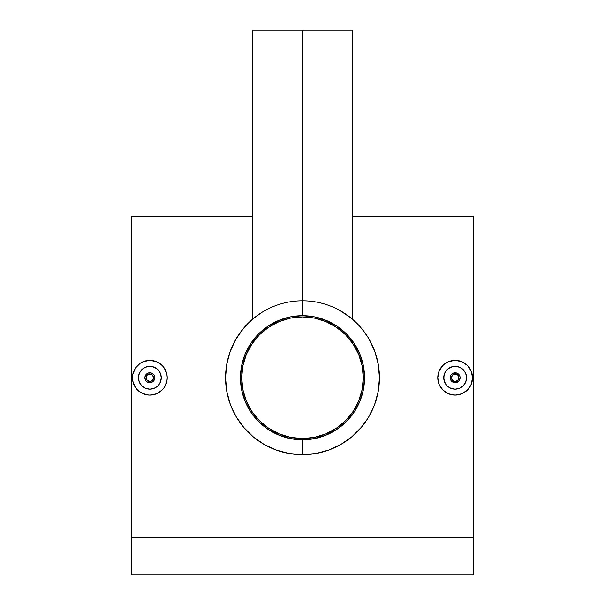 <?xml version="1.0" encoding="UTF-8"?>
<svg xmlns="http://www.w3.org/2000/svg" width="605" height="605" viewBox="0 0 605 605"><rect width="100%" height="100%" fill="white"/><g stroke="black" fill="none" stroke-linecap="round" stroke-linejoin="round"><path stroke-width="0.91" d="M302.5 316.929A60.81 60.81 0 0 1 363.31 377.739A60.81 60.81 0 0 1 302.5 438.549A60.81 60.81 0 0 1 241.69 377.739A60.81 60.81 0 0 1 302.5 316.929L314.366 318.094L325.77 321.558L336.282 327.176L345.5 334.739L353.063 343.958L358.682 354.469L362.145 365.874L363.31 377.739L362.145 389.605L358.682 401.009L353.063 411.521L345.5 420.74L336.282 428.302L325.77 433.921L314.366 437.385L302.5 438.549L290.634 437.385L279.23 433.921L268.718 428.302L259.5 420.74L251.937 411.521L246.318 401.009L242.855 389.605L241.69 377.739L242.855 365.874L246.318 354.469L251.937 343.958L259.5 334.739L268.718 327.176L279.23 321.558L290.634 318.094L302.5 316.929M284.849 319.546L279.23 321.558M251.937 343.958L248.867 349.07M244.307 395.39L246.318 401.009M268.718 428.302L273.831 431.373M320.151 435.933L325.77 433.921M353.063 411.521L356.133 406.401M360.693 360.088L358.682 354.469M336.282 327.176L331.169 324.106M457.055 373.156L455.149 372.778A4.961 4.961 0 0 1 460.11 377.739A4.961 4.961 0 0 1 455.149 382.7L457.047 382.322L455.149 382.7A4.961 4.961 0 0 0 460.11 377.739A4.961 4.961 0 0 0 455.149 372.778L455.149 374.019A3.721 3.721 0 0 1 458.87 377.739A3.721 3.721 0 0 1 455.149 381.46L455.149 382.7L455.149 381.46L452.517 380.371L451.421 377.739L452.517 375.108L455.149 374.019L457.781 375.108L458.87 377.739L457.781 380.371L455.149 381.46A3.721 3.721 0 0 1 451.421 377.739A3.721 3.721 0 0 1 455.149 374.019L455.149 372.778A4.961 4.961 0 0 0 450.18 377.739A4.961 4.961 0 0 0 455.149 382.7A4.961 4.961 0 0 1 450.18 377.739A4.961 4.961 0 0 1 455.149 372.778L453.243 373.156L457.055 373.156L459.278 374.987L460.019 376.794M458.038 373.701L457.539 373.391M459.498 375.35L459.187 374.85M459.732 379.645L460.11 377.739L459.271 380.5L457.047 382.322M459.18 380.628L459.498 380.137M457.539 382.088L458.038 381.778M455.149 389.159A11.419 11.419 0 0 1 443.73 377.739A11.419 11.419 0 0 1 455.149 366.32L450.763 367.197L447.065 369.67L444.599 373.376L443.73 377.747L444.599 382.118L447.08 385.816L450.778 388.289L455.149 389.159L459.513 388.289L463.218 385.808L465.699 382.103L466.561 377.732L465.691 373.368L463.218 369.67L459.52 367.19L455.149 366.32A11.419 11.419 0 0 1 466.561 377.739A11.419 11.419 0 0 1 455.149 389.159L459.513 388.289L463.218 385.816L465.699 382.11L466.561 377.739L465.699 373.368L464.64 371.394L461.486 368.248L457.372 366.539L452.918 366.539L448.804 368.248L445.651 371.394L443.949 375.508L443.949 379.963L445.651 384.084L447.072 385.816L450.778 388.289L455.149 389.159L452.926 388.939M448.502 361.684L455.149 360.361A17.371 17.371 0 0 1 472.52 377.739A17.371 17.371 0 0 1 455.149 395.11A17.371 17.371 0 0 1 437.77 377.739A17.371 17.371 0 0 1 455.149 360.361L461.796 361.684L467.431 365.45L471.197 371.092L472.52 377.739L471.197 384.387L467.423 390.036L461.796 393.795L455.149 395.11L448.502 393.795L442.86 390.021L439.094 384.387L437.77 377.739L439.094 371.092L442.86 365.45L448.502 361.684L452.351 360.588M472.187 381.142L472.429 379.516M151.757 373.156L149.851 372.778A4.961 4.961 0 0 1 154.82 377.739A4.961 4.961 0 0 1 149.851 382.7L151.749 382.322L149.851 382.7A4.961 4.961 0 0 0 154.82 377.739A4.961 4.961 0 0 0 149.851 372.778L149.851 374.019A3.721 3.721 0 0 1 153.579 377.739A3.721 3.721 0 0 1 149.851 381.46L149.851 382.7L149.851 381.46L147.219 380.371L146.13 377.739L147.219 375.108L149.851 374.019L152.483 375.108L153.579 377.739L152.483 380.371L149.851 381.46A3.721 3.721 0 0 1 146.13 377.739A3.721 3.721 0 0 1 149.851 374.019L149.851 372.778A4.961 4.961 0 0 0 144.89 377.739A4.961 4.961 0 0 0 149.851 382.7A4.961 4.961 0 0 1 144.89 377.739A4.961 4.961 0 0 1 149.851 372.778L147.953 373.156L150.826 372.869L152.619 373.618L153.988 374.987L154.82 377.739L154.729 376.794M152.747 373.701L152.248 373.391M154.207 375.35L153.889 374.85M154.729 378.685L153.98 380.5L151.749 382.322M153.889 380.628L154.199 380.137M152.241 382.088L152.74 381.778M149.851 389.159A11.419 11.419 0 0 1 138.439 377.739A11.419 11.419 0 0 1 149.851 366.32L145.472 367.197L141.774 369.67L139.301 373.376L138.439 377.747L139.309 382.118L141.782 385.816L145.487 388.289L149.851 389.159L154.222 388.289L157.928 385.808L160.401 382.103L161.27 377.732L160.401 373.368L157.928 369.67L154.23 367.19L149.851 366.32A11.419 11.419 0 0 1 161.27 377.739A11.419 11.419 0 0 1 149.851 389.159L154.222 388.289L157.928 385.816L160.401 382.11L161.27 377.739L161.051 375.508L159.349 371.394L156.196 368.248L152.082 366.539L147.628 366.539L143.514 368.248L140.36 371.394L138.658 375.508L138.658 379.963L140.36 384.084L141.782 385.816L145.487 388.289L149.851 389.159L147.628 388.939M133.297 372.476L135.407 368.09L140.201 363.287L143.204 361.684L149.851 360.361A17.371 17.371 0 0 1 167.23 377.739A17.371 17.371 0 0 1 149.851 395.11A17.371 17.371 0 0 1 132.48 377.739A17.371 17.371 0 0 1 149.851 360.361L156.498 361.684L162.14 365.45L164.303 368.09L166.897 374.351L167.23 377.739L166.897 381.127L164.303 387.389L162.132 390.036L156.498 393.795L149.851 395.11L146.455 394.778L140.194 392.184L135.407 387.389L133.796 384.387M345.281 313.783L344.464 313.246M347.134 315.061L346.423 314.562M348.714 316.218L348.041 315.719M350.023 317.224L349.456 316.786M339.745 310.41L350.658 317.731M338.414 309.692L336.062 308.497M356.277 432.764L361.351 427.304L352.004 436.644L341.182 444.252L329.067 449.954L316.075 453.478L302.5 454.68A76.941 76.941 0 0 1 225.559 377.739A76.941 76.941 0 0 1 302.5 300.798L302.5 30.25L252.86 30.25L352.14 30.25L302.5 30.25L302.5 315.689A62.05 62.05 0 0 1 364.55 377.739A62.05 62.05 0 0 1 302.5 439.79L302.5 454.68A76.941 76.941 0 0 0 379.441 377.739A76.941 76.941 0 0 0 302.5 300.798A76.941 76.941 0 0 1 379.441 377.739A76.941 76.941 0 0 1 302.5 454.68L289.001 453.493L275.948 449.961L263.916 444.312L253.049 436.689L243.709 427.372L236.033 416.505L230.316 404.374L226.769 391.337L225.559 377.739L226.746 364.255L230.293 351.165L235.95 339.118L243.603 328.228L252.913 318.911M332.659 306.954L329.891 305.835M343.345 312.535L341.371 311.333M359.408 325.951L351.777 318.646M356.927 323.35L356.292 322.722M365.45 333.491L363.56 330.92M361.419 328.25L367.598 336.72M369.027 339.087L374.737 351.24L378.261 364.286L379.441 377.838L379.154 371.069M367.537 418.849L361.351 427.304M346.756 440.682L349.251 438.852M341.182 444.252L343.504 442.852M335.276 447.352L337.764 446.127M473.76 537.52L473.76 216.409L473.76 574.75L131.24 574.75L131.24 537.52L473.76 537.52L473.76 574.75L131.24 574.75L131.24 537.52L473.76 537.52M131.24 216.409L131.24 537.52L131.24 216.409L252.86 216.409M155.659 394.112L153.262 394.778M160.083 391.783L156.498 393.795M164.303 387.389L162.14 390.021M167.139 379.516L166.897 381.127M167.154 376.113L167.23 377.739M166.504 372.778L166.897 374.351M163.244 366.668L164.31 368.105M161.406 364.762L162.148 365.465M157.837 362.304L159.508 363.295M154.903 361.117L156.521 361.692M147.159 360.572L148.354 360.429M132.782 374.487L135.407 368.09M132.813 381.135L132.813 374.351M138.84 391.178L137.569 390.021M379.441 377.838L378.223 391.39L374.684 404.39L368.982 416.482M460.95 394.112L458.53 394.778M465.336 391.813L461.796 393.795M472.445 376.113L472.52 377.739M471.794 372.763L472.187 374.359M470.508 369.617L471.204 371.099M468.535 366.668L469.601 368.105M466.705 364.762L467.438 365.465M463.135 362.312L464.821 363.302M460.201 361.117L461.819 361.692M438.587 372.476L440.697 368.09M438.111 381.135L437.77 377.732M442.3 389.439L441.022 387.858M444.13 391.178L442.86 390.021M267.327 446.172L269.807 447.39M253.049 436.689L258.29 440.712M248.186 432.242L248.95 432.991M243.709 427.372L245.713 429.656M239.633 422.101L241.539 424.68M236.033 416.505L237.47 418.872M225.559 377.739L225.854 384.53M237.387 336.743L235.95 339.118M248.7 322.73L243.603 328.228M263.659 311.318L265.285 310.395M268.975 308.482L266.593 309.684M275.154 305.82L272.416 306.916M302.5 439.79L290.392 438.595L278.754 435.071L268.023 429.331L258.622 421.617L250.909 412.209L245.169 401.486L241.637 389.847L240.45 377.739L241.637 365.632L245.169 353.993L250.909 343.262L258.622 333.862L268.023 326.148L278.754 320.408L290.392 316.876L302.5 315.689L314.608 316.876L326.246 320.408L336.977 326.148L346.378 333.862L354.091 343.262L359.831 353.993L363.363 365.632L364.55 377.739L363.363 389.847L359.831 401.486L354.091 412.209L346.378 421.617L336.977 429.331L326.246 435.071L314.608 438.595L302.5 439.79A62.05 62.05 0 0 1 240.45 377.739A62.05 62.05 0 0 1 302.5 315.689L302.5 300.798A76.941 76.941 0 0 0 225.559 377.739A76.941 76.941 0 0 0 302.5 454.68L302.5 439.79M252.905 318.911L261.678 312.52M254.334 317.731L253.926 318.064M253.941 318.056L253.253 318.616M256.898 315.765L256.263 316.241M258.539 314.592L257.866 315.061M260.536 313.246L259.719 313.783M135.407 387.389L132.813 381.127L132.48 377.739M140.201 363.295L137.569 365.45M149.851 395.11L146.463 394.778M143.204 393.795L140.201 392.184M143.204 361.684L146.463 360.701M149.851 360.361L153.239 360.701M147.953 382.322L149.851 382.7L147.091 381.868L145.722 380.5L144.89 377.739L144.981 378.685M146.962 381.778L147.461 382.088M145.502 380.129L145.813 380.628M145.268 375.841L144.89 377.739L145.729 374.979L147.953 373.156M145.82 374.85L145.502 375.35M147.461 373.391L146.962 373.701M145.487 388.289L145.865 388.44M141.782 385.816L142.417 386.406M139.309 382.11L140.36 384.084M138.658 379.978L138.938 381.097M138.439 377.739L138.492 378.904M138.651 375.516L138.484 376.673M139.301 373.376L138.916 374.472M140.352 371.402L139.763 372.4M141.782 369.67L140.995 370.532M143.498 368.256L142.636 368.891M145.48 367.197L144.504 367.651M147.612 366.547L146.599 366.796M152.082 366.539L149.851 366.32M156.196 368.241L154.23 367.19M159.342 371.394L157.928 369.67M160.401 373.368L160.03 372.567M160.907 374.888L160.741 374.306M161.27 377.732L161.051 375.508M160.401 382.103L161.051 379.97M157.928 385.816L159.349 384.084M156.203 387.23L157.05 386.603M152.082 388.939L154.222 388.289M440.697 387.389L439.094 384.387M442.86 365.45L445.492 363.295M455.149 360.361L458.537 360.701M469.593 387.389L467.431 390.021M455.149 395.11L451.761 394.778M448.502 393.795L445.492 392.184M453.251 382.322L455.149 382.7L451.632 381.248L450.271 378.685M452.26 381.778L452.759 382.088M450.793 380.129L451.111 380.628M450.559 375.841L450.18 377.739L451.02 374.979L453.243 373.156M451.111 374.85L450.793 375.35M452.752 373.391L452.26 373.701M450.778 388.289L451.164 388.44M447.08 385.816L447.715 386.406M444.599 382.11L445.658 384.084M443.949 379.978L444.236 381.097M443.73 377.739L443.79 378.904M443.949 375.516L443.783 376.673M444.599 373.376L444.206 374.472M445.651 371.402L445.053 372.4M447.072 369.67L446.293 370.532M448.797 368.256L447.934 368.891M450.77 367.197L449.802 367.651M452.911 366.547L451.89 366.796M457.372 366.539L455.149 366.32M461.486 368.241L459.52 367.19M464.64 371.394L463.218 369.67M465.691 373.368L465.328 372.567M466.205 374.888L466.039 374.306M466.561 377.732L466.342 375.508M465.699 382.103L466.342 379.97M463.218 385.816L464.64 384.084M461.494 387.23L462.349 386.603M457.372 388.939L459.513 388.289M352.14 318.948L352.14 30.25M473.76 216.409L352.14 216.409M252.86 30.25L252.86 318.948"/></g></svg>

